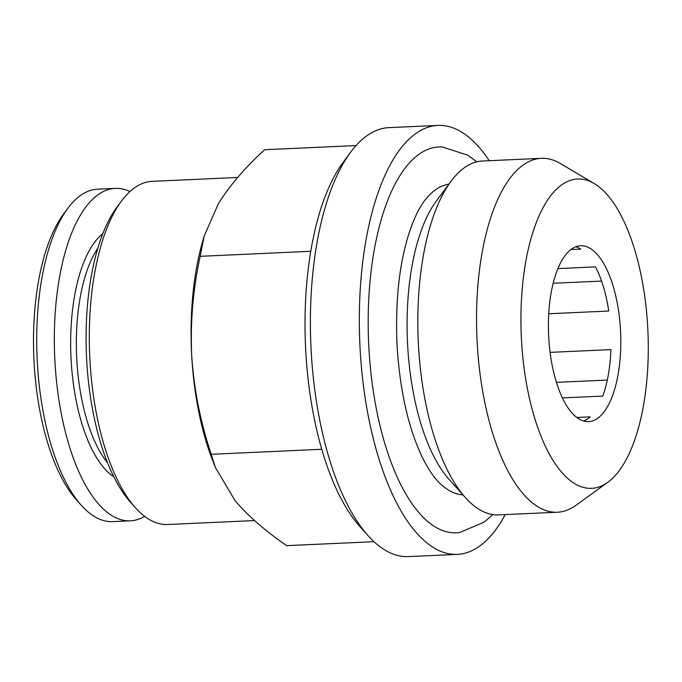 <?xml version="1.0" encoding="UTF-8"?>
<svg xmlns="http://www.w3.org/2000/svg" width="682" height="682" viewBox="0 0 682 682"><rect width="100%" height="100%" fill="white"/><g stroke="black" fill="none" stroke-linecap="round" stroke-linejoin="round"><path stroke-width="1.02" d="M102.803 233.756A126.673 51.841 87.4 0 0 71.141 360.224A126.673 51.841 87.4 0 0 113.809 476.769M129.921 191.557A166.391 68.098 87.4 0 0 115.241 188.385A166.391 68.098 87.4 0 0 54.961 361.989A166.391 68.098 87.4 0 0 130.296 520.826A166.391 68.098 87.4 0 0 144.635 516.342M115.241 188.385L97.628 189.187A166.391 68.098 87.4 0 0 67.91 208.223L63.486 214.182A159.955 65.455 87.4 0 0 34.1 362.764A159.955 65.455 87.4 0 0 76.418 499.812L81.371 505.353A166.391 68.098 87.4 0 0 112.683 521.628L130.296 520.826M562.394 397.904L602.752 396.08A88.029 36.027 87.4 0 0 610.902 349.61L550.076 352.364M556.41 382.355L607.304 380.053M548.737 313.754L608.745 311.035A88.029 36.027 87.4 0 0 595.531 266.892L557.91 268.597M553.162 283.269L601.584 281.078M570.953 249.535L580.817 249.083A88.029 36.027 87.4 0 0 575.77 246.79M583.664 421.033A88.029 36.027 87.4 0 0 590.194 416.847L576.784 417.461M521.517 340.557A154.814 63.358 87.4 0 0 607.764 482.327A154.814 63.358 87.4 0 0 647.9 330.821A154.814 63.358 87.4 0 0 594.235 183.569A154.814 63.358 87.4 0 0 521.517 340.557M548.737 337.59A88.029 36.027 87.4 0 0 588.592 421.621A88.029 36.027 87.4 0 0 620.594 332.057A88.029 36.027 87.4 0 0 580.629 245.75A88.029 36.027 87.4 0 0 548.737 337.59M356.047 145.573L264.625 149.716C245.196 167.499 229.791 185.47 218.411 203.645L204.165 236.074L200.167 256.313C193.049 288.989 190.227 322.194 191.719 355.927C193.995 389.627 200.508 422.414 211.232 454.28L215.41 467.554L235.017 500.597C248.274 516.138 265.528 531.159 286.764 545.643L373.992 541.696M204.148 236.066L202.264 242.741A171.762 70.289 87.4 0 0 191.719 355.927A171.762 70.289 87.4 0 0 212.051 458.824L215.393 467.562M237.694 177.465L152.18 181.335A171.762 70.289 87.4 0 0 121.507 200.994L117.074 206.953A165.317 67.654 87.4 0 0 86.708 360.522A165.317 67.654 87.4 0 0 130.45 502.165L135.403 507.706A171.762 70.289 87.4 0 0 167.721 524.509L254.531 520.571M200.167 256.313L310.77 251.3M211.232 454.28L321.768 449.276M489.207 160.696A214.702 87.867 87.4 0 0 437.904 125.411L388.979 127.628A214.702 87.867 87.4 0 0 350.642 152.197L343.268 162.137A203.961 83.468 87.4 0 0 305.792 351.597A203.961 83.468 87.4 0 0 359.764 526.359L368.007 535.583A214.702 87.867 87.4 0 0 408.416 556.589L457.332 554.372A214.702 87.867 87.4 0 0 505.243 514.586M492.898 514.586L484.229 522.071L459.907 532.454A193.125 79.035 -92.6 0 1 368.919 348.459A193.125 79.035 -92.6 0 1 442.447 147.005L467.613 155.146L476.914 161.822M437.904 125.411A214.702 87.867 87.4 0 0 360.13 349.414A214.702 87.867 87.4 0 0 457.332 554.372M594.235 183.569L560.391 163.527A177.124 72.488 87.4 0 0 541.372 158.335L482.66 160.995A177.124 72.488 87.4 0 0 451.032 181.267L436.267 201.139A155.658 63.699 87.4 0 0 407.674 345.731A155.658 63.699 87.4 0 0 448.858 479.096L465.354 497.562A177.124 72.488 87.4 0 0 498.687 514.884L557.399 512.225A177.124 72.488 87.4 0 0 575.872 505.345L607.764 482.327M448.884 184.157A155.658 63.699 87.4 0 0 426.966 197.72C422.32 202.929 417.742 210.883 413.249 221.565C400.257 254.395 394.878 296.005 397.103 346.396C400.215 393.395 409.209 431.544 424.085 460.844C429.532 471.074 434.801 478.576 439.907 483.35A155.658 63.699 87.4 0 0 462.959 494.876M350.642 152.197A214.702 87.867 87.4 0 0 311.205 351.631A214.702 87.867 87.4 0 0 368.007 535.583M121.507 200.994A171.762 70.289 87.4 0 0 89.956 360.539A171.762 70.289 87.4 0 0 135.403 507.706M541.372 158.335A177.124 72.488 87.4 0 0 477.204 343.14A177.124 72.488 87.4 0 0 557.399 512.225M451.032 181.267A177.124 72.488 87.4 0 0 418.492 345.8A177.124 72.488 87.4 0 0 465.354 497.562M67.91 208.223A166.391 68.098 87.4 0 0 37.348 362.781A166.391 68.098 87.4 0 0 81.371 505.353M97.841 248.222A122.376 50.084 87.4 0 0 76.81 359.857A122.376 50.084 87.4 0 0 107.56 462.805"/></g></svg>
